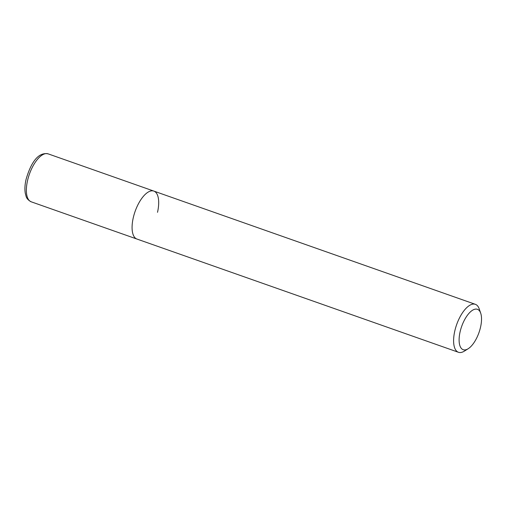 <?xml version="1.0" encoding="UTF-8"?>
<svg xmlns="http://www.w3.org/2000/svg" width="506" height="506" viewBox="0 0 506 506"><rect width="100%" height="100%" fill="white"/><g stroke="black" fill="none" stroke-linecap="round" stroke-linejoin="round"><path stroke-width="0.76" d="M468.176 348.735A21.423 9.19 -70.6 0 1 460.099 331.822A21.423 9.19 -70.6 0 1 470.523 311.772A21.423 9.19 -70.6 0 1 480.7 313.176A21.423 9.19 -70.6 0 1 480.542 327.186A21.423 9.19 -70.6 0 1 468.176 348.735L464.363 351.126A25.427 10.904 -70.6 0 1 458.468 352.284A25.427 10.904 -70.6 0 1 454.78 331.05A25.427 10.904 -70.6 0 1 475.355 304.321L153.837 191.085A25.427 10.904 109.4 0 0 133.255 217.814A25.427 10.904 109.4 0 0 136.943 239.047A25.427 10.904 -70.6 0 1 133.255 217.814A25.427 10.904 -70.6 0 1 153.837 191.085A25.427 10.904 -70.6 0 1 157.518 212.318M475.355 304.321A25.427 10.904 -70.6 0 1 479.226 308.919L480.7 313.176M48.121 153.856A25.427 10.904 109.4 0 0 27.545 180.585A25.427 10.904 109.4 0 0 31.233 201.818C28.273 200.275 26.533 198.352 26.008 196.043L25.3 193.355C24.611 189.383 24.851 184.791 26.027 179.579C29.962 165.677 36.995 151.661 48.121 153.856L153.837 191.085M458.468 352.284L31.233 201.818"/></g></svg>
